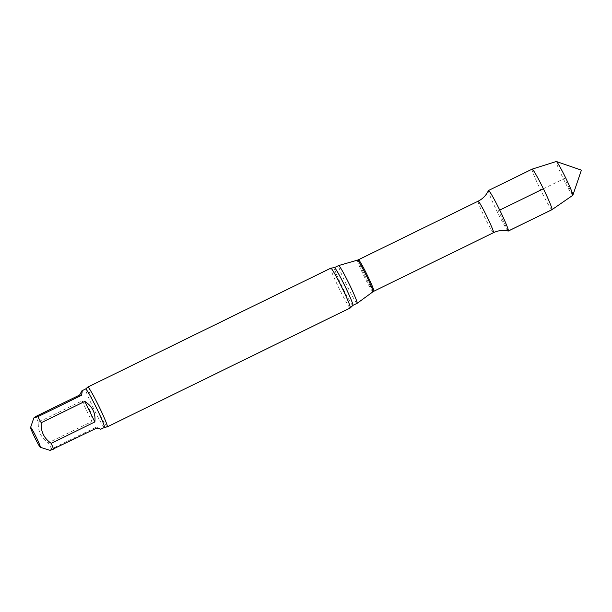<?xml version="1.0" encoding="UTF-8"?>
<svg xmlns="http://www.w3.org/2000/svg" width="612" height="612" viewBox="0 0 612 612"><rect width="100%" height="100%" fill="white"/><g stroke="black" fill="none" stroke-linecap="round" stroke-linejoin="round"><path stroke-width="0.46" stroke-dasharray="3.06 2.29" d="M81.954 400.914L91.945 421.492L48.302 442.851C41.119 437.901 37.791 431.047 38.311 422.28L81.954 400.914C88.87 405.794 92.198 412.649 91.945 421.492M49.649 450.501L51.729 448.902L95.373 427.536L97.209 427.842M95.373 427.536L96.841 428.017M508.243 231.045A22.567 1.499 63.9 0 1 496.6 210.474A22.567 1.499 63.9 0 1 488.43 190.569M357.117 303.338A21.03 1.392 63.9 0 1 357.048 303.345A21.03 1.392 63.9 0 1 346.4 284.618A21.03 1.392 63.9 0 1 338.627 265.562M350.263 307.928A22.139 1.469 63.9 0 1 350.186 307.935A22.139 1.469 63.9 0 1 338.757 287.747A22.139 1.469 63.9 0 1 330.801 268.163M107.238 426.847A22.139 1.469 63.9 0 1 95.801 406.659A22.139 1.469 63.9 0 1 87.807 387.105M51.729 448.902A21.397 1.415 63.9 0 1 48.302 442.851M38.311 422.28A21.397 1.415 63.9 0 1 35.955 416.412M508.327 231.038A22.567 1.499 63.9 0 1 496.6 210.474A22.567 1.499 63.9 0 1 488.483 190.5M572.817 195.297A18.819 1.247 63.9 0 1 563.025 178.153A18.819 1.247 63.9 0 1 556.277 161.499M551.955 209.687A22.567 1.499 63.9 0 1 540.228 189.116A22.567 1.499 63.9 0 1 532.119 169.149M543.38 188.756L564.539 178.406L572.748 195.312L551.886 209.694M508.251 231.045L498.405 210.773L499.752 210.115M493.502 232.682A17.526 1.163 63.9 0 1 493.448 232.69A17.526 1.163 63.9 0 1 484.574 217.076A17.526 1.163 63.9 0 1 478.094 201.203M373.848 291.243A17.526 1.163 63.9 0 1 373.794 291.251A17.526 1.163 63.9 0 1 364.92 275.645A17.526 1.163 63.9 0 1 358.441 259.763M372.983 291.763A17.618 1.17 63.9 0 1 372.915 291.779A17.618 1.17 63.9 0 1 363.956 276.004A17.618 1.17 63.9 0 1 357.5 260.131M352.856 305.419A21.03 1.392 63.9 0 1 352.787 305.426A21.03 1.392 63.9 0 1 342.146 286.699A21.03 1.392 63.9 0 1 334.366 267.643M104.422 427.428A21.397 1.415 63.9 0 1 104.354 427.436A21.397 1.415 63.9 0 1 93.521 408.38A21.397 1.415 63.9 0 1 85.611 388.987"/><path stroke-width="0.92" d="M81.434 395.352L79.598 395.046L35.955 416.412L33.836 417.935L37.783 416.711L81.434 395.352C82.215 392.131 82.391 390.601 81.947 390.777L79.598 395.046M94.845 421.966L84.854 401.396L41.211 422.754C40.667 431.491 44.003 438.345 51.201 443.333L94.845 421.966C95.801 413.245 92.473 406.383 84.854 401.396M96.841 428.017L100.766 429.219L97.209 427.842L50.215 450.417L40.308 447.28A11.07 0.734 63.9 0 1 37.003 441.918A11.07 0.734 63.9 0 1 32.168 431.888A11.07 0.734 63.9 0 1 30.6 427.436A11.07 0.734 63.9 0 1 30.669 427.39A11.07 0.734 63.9 0 1 36.429 437.58A11.07 0.734 63.9 0 1 40.308 447.28M488.43 190.569A22.567 1.499 63.9 0 1 499.713 210.038A22.567 1.499 63.9 0 1 508.251 231.045A22.567 1.499 63.9 0 1 508.243 231.045L506.705 230.739C502.123 230.013 497.724 230.663 493.502 232.682A17.526 1.163 63.9 0 0 486.846 216.426A17.526 1.163 63.9 0 0 478.094 201.203C482.792 198.831 486.234 195.289 488.43 190.569M357.5 260.131L358.441 259.763A17.526 1.163 63.9 0 1 367.192 274.995A17.526 1.163 63.9 0 1 373.848 291.243L372.983 291.763A17.618 1.17 63.9 0 0 366.274 275.438A17.618 1.17 63.9 0 0 357.5 260.131L338.643 265.554A21.03 1.392 63.9 0 1 338.643 265.554A21.03 1.392 63.9 0 1 349.123 283.838A21.03 1.392 63.9 0 1 357.133 303.33A21.03 1.392 63.9 0 1 357.117 303.338L352.856 305.419L350.309 307.874A22.139 1.469 63.9 0 1 350.263 307.928L107.307 426.839A22.139 1.469 63.9 0 1 107.253 426.847A22.139 1.469 63.9 0 1 107.238 426.847L104.422 427.428A21.397 1.415 63.9 0 0 96.291 407.584A21.397 1.415 63.9 0 0 85.611 388.987L87.807 387.105A22.139 1.469 63.9 0 1 87.845 387.067A22.139 1.469 63.9 0 1 98.892 406.307A22.139 1.469 63.9 0 1 107.307 426.839M87.845 387.067L330.801 268.163A22.139 1.469 63.9 0 1 330.87 268.148A22.139 1.469 63.9 0 1 341.848 287.395A22.139 1.469 63.9 0 1 350.309 307.874M37.783 416.711A21.397 1.415 63.9 0 1 41.211 422.754M51.201 443.333A21.397 1.415 63.9 0 1 53.565 449.2M532.119 169.149L488.483 190.5A22.567 1.499 63.9 0 1 499.752 210.115A22.567 1.499 63.9 0 1 508.327 231.038L551.955 209.687A22.567 1.499 63.9 0 0 551.97 209.679A22.567 1.499 63.9 0 0 543.38 188.756A22.567 1.499 63.9 0 0 532.126 169.142A22.567 1.499 63.9 0 1 532.126 169.142L556.277 161.499A18.819 1.247 63.9 0 1 556.362 161.507A18.819 1.247 63.9 0 1 566.046 178.65A18.819 1.247 63.9 0 1 572.863 195.228A18.819 1.247 63.9 0 1 572.817 195.297L551.97 209.679M551.886 209.694L508.251 231.045M499.752 210.115L543.38 188.756M338.627 265.562L334.366 267.643A21.03 1.392 63.9 0 1 344.862 285.919A21.03 1.392 63.9 0 1 352.856 305.419M373.848 291.243L493.502 232.682M358.441 259.763L478.094 201.203M372.983 291.763L357.133 303.33M334.366 267.643L330.87 268.148M100.766 429.219L104.422 427.428M81.947 390.777L85.611 388.987M30.6 427.436L33.836 417.935M572.863 195.228L581.4 170.151L556.362 161.507"/></g></svg>
